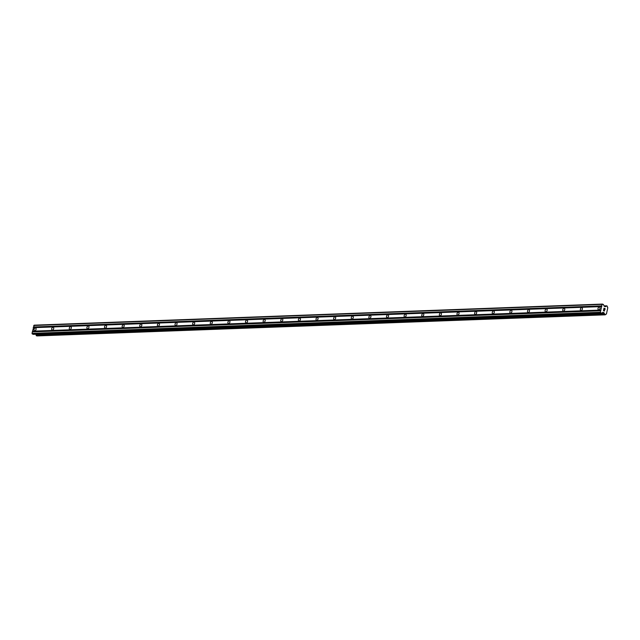 <?xml version="1.0" encoding="UTF-8"?>
<svg xmlns="http://www.w3.org/2000/svg" width="640" height="640" viewBox="0 0 640 640"><rect width="100%" height="100%" fill="white"/><g stroke="black" fill="none" stroke-linecap="round" stroke-linejoin="round"><path stroke-width="0.96" d="M35.368 327.936A1.488 0.936 112.7 0 1 35.64 327.984A1.488 0.936 112.7 0 1 36 329.52A1.488 0.936 112.7 0 1 34.752 330.768A1.488 0.936 112.7 0 1 34.488 330.72A1.488 0.936 112.7 0 1 34.128 329.184A1.488 0.936 112.7 0 1 35.368 327.936M52.992 327.28A1.488 0.936 112.7 0 1 53.256 327.328A1.488 0.936 112.7 0 1 53.624 328.864A1.488 0.936 112.7 0 1 52.376 330.112A1.488 0.936 112.7 0 1 52.112 330.072A1.488 0.936 112.7 0 1 51.744 328.536A1.488 0.936 112.7 0 1 52.992 327.28M70.616 326.624A1.488 0.936 112.7 0 1 70.88 326.672A1.488 0.936 112.7 0 1 71.248 328.208A1.488 0.936 112.7 0 1 70 329.464A1.488 0.936 112.7 0 1 69.736 329.416A1.488 0.936 112.7 0 1 69.368 327.88A1.488 0.936 112.7 0 1 70.616 326.624M88.24 325.968A1.488 0.936 112.7 0 1 88.504 326.016A1.488 0.936 112.7 0 1 88.872 327.552A1.488 0.936 112.7 0 1 87.624 328.808A1.488 0.936 112.7 0 1 87.36 328.76A1.488 0.936 112.7 0 1 86.992 327.224A1.488 0.936 112.7 0 1 88.24 325.968M105.864 325.32A1.488 0.936 112.7 0 1 106.128 325.368A1.488 0.936 112.7 0 1 106.496 326.896A1.488 0.936 112.7 0 1 105.248 328.152A1.488 0.936 112.7 0 1 104.976 328.104A1.488 0.936 112.7 0 1 104.616 326.568A1.488 0.936 112.7 0 1 105.864 325.32M123.488 324.664A1.488 0.936 112.7 0 1 123.752 324.712A1.488 0.936 112.7 0 1 124.112 326.248A1.488 0.936 112.7 0 1 122.872 327.496A1.488 0.936 112.7 0 1 122.6 327.456A1.488 0.936 112.7 0 1 122.24 325.92A1.488 0.936 112.7 0 1 123.488 324.664M141.112 324.008A1.488 0.936 112.7 0 1 141.376 324.056A1.488 0.936 112.7 0 1 141.736 325.592A1.488 0.936 112.7 0 1 140.496 326.848A1.488 0.936 112.7 0 1 140.224 326.8A1.488 0.936 112.7 0 1 139.864 325.264A1.488 0.936 112.7 0 1 141.112 324.008M158.736 323.352A1.488 0.936 112.7 0 1 159 323.4A1.488 0.936 112.7 0 1 159.36 324.936A1.488 0.936 112.7 0 1 158.112 326.192A1.488 0.936 112.7 0 1 157.848 326.144A1.488 0.936 112.7 0 1 157.488 324.608A1.488 0.936 112.7 0 1 158.736 323.352M176.36 322.704A1.488 0.936 112.7 0 1 176.624 322.744A1.488 0.936 112.7 0 1 176.984 324.28A1.488 0.936 112.7 0 1 175.736 325.536A1.488 0.936 112.7 0 1 175.472 325.488A1.488 0.936 112.7 0 1 175.112 323.952A1.488 0.936 112.7 0 1 176.36 322.704M193.984 322.048A1.488 0.936 112.7 0 1 194.248 322.096A1.488 0.936 112.7 0 1 194.608 323.632A1.488 0.936 112.7 0 1 193.36 324.88A1.488 0.936 112.7 0 1 193.096 324.832A1.488 0.936 112.7 0 1 192.736 323.296A1.488 0.936 112.7 0 1 193.984 322.048M211.6 321.392A1.488 0.936 112.7 0 1 211.872 321.44A1.488 0.936 112.7 0 1 212.232 322.976A1.488 0.936 112.7 0 1 210.984 324.224A1.488 0.936 112.7 0 1 210.72 324.184A1.488 0.936 112.7 0 1 210.36 322.648A1.488 0.936 112.7 0 1 211.6 321.392M229.224 320.736A1.488 0.936 112.7 0 1 229.496 320.784A1.488 0.936 112.7 0 1 229.856 322.32A1.488 0.936 112.7 0 1 228.608 323.576A1.488 0.936 112.7 0 1 228.344 323.528A1.488 0.936 112.7 0 1 227.984 321.992A1.488 0.936 112.7 0 1 229.224 320.736M246.848 320.08A1.488 0.936 112.7 0 1 247.12 320.128A1.488 0.936 112.7 0 1 247.48 321.664A1.488 0.936 112.7 0 1 246.232 322.92A1.488 0.936 112.7 0 1 245.968 322.872A1.488 0.936 112.7 0 1 245.6 321.336A1.488 0.936 112.7 0 1 246.848 320.08M264.472 319.432A1.488 0.936 112.7 0 1 264.736 319.472A1.488 0.936 112.7 0 1 265.104 321.008A1.488 0.936 112.7 0 1 263.856 322.264A1.488 0.936 112.7 0 1 263.592 322.216A1.488 0.936 112.7 0 1 263.224 320.68A1.488 0.936 112.7 0 1 264.472 319.432M282.096 318.776A1.488 0.936 112.7 0 1 282.36 318.824A1.488 0.936 112.7 0 1 282.728 320.36A1.488 0.936 112.7 0 1 281.48 321.608A1.488 0.936 112.7 0 1 281.216 321.56A1.488 0.936 112.7 0 1 280.848 320.024A1.488 0.936 112.7 0 1 282.096 318.776M299.72 318.12A1.488 0.936 112.7 0 1 299.984 318.168A1.488 0.936 112.7 0 1 300.352 319.704A1.488 0.936 112.7 0 1 299.104 320.952A1.488 0.936 112.7 0 1 298.84 320.912A1.488 0.936 112.7 0 1 298.472 319.376A1.488 0.936 112.7 0 1 299.72 318.12M317.344 317.464A1.488 0.936 112.7 0 1 317.608 317.512A1.488 0.936 112.7 0 1 317.976 319.048A1.488 0.936 112.7 0 1 316.728 320.304A1.488 0.936 112.7 0 1 316.456 320.256A1.488 0.936 112.7 0 1 316.096 318.72A1.488 0.936 112.7 0 1 317.344 317.464M334.968 316.808A1.488 0.936 112.7 0 1 335.232 316.856A1.488 0.936 112.7 0 1 335.592 318.392A1.488 0.936 112.7 0 1 334.352 319.648A1.488 0.936 112.7 0 1 334.08 319.6A1.488 0.936 112.7 0 1 333.72 318.064A1.488 0.936 112.7 0 1 334.968 316.808M352.592 316.16A1.488 0.936 112.7 0 1 352.856 316.208A1.488 0.936 112.7 0 1 353.216 317.736A1.488 0.936 112.7 0 1 351.976 318.992A1.488 0.936 112.7 0 1 351.704 318.944A1.488 0.936 112.7 0 1 351.344 317.408A1.488 0.936 112.7 0 1 352.592 316.16M370.216 315.504A1.488 0.936 112.7 0 1 370.48 315.552A1.488 0.936 112.7 0 1 370.84 317.088A1.488 0.936 112.7 0 1 369.592 318.336A1.488 0.936 112.7 0 1 369.328 318.296A1.488 0.936 112.7 0 1 368.968 316.76A1.488 0.936 112.7 0 1 370.216 315.504M387.84 314.848A1.488 0.936 112.7 0 1 388.104 314.896A1.488 0.936 112.7 0 1 388.464 316.432A1.488 0.936 112.7 0 1 387.216 317.688A1.488 0.936 112.7 0 1 386.952 317.64A1.488 0.936 112.7 0 1 386.592 316.104A1.488 0.936 112.7 0 1 387.84 314.848M405.464 314.192A1.488 0.936 112.7 0 1 405.728 314.24A1.488 0.936 112.7 0 1 406.088 315.776A1.488 0.936 112.7 0 1 404.84 317.032A1.488 0.936 112.7 0 1 404.576 316.984A1.488 0.936 112.7 0 1 404.216 315.448A1.488 0.936 112.7 0 1 405.464 314.192M423.08 313.544A1.488 0.936 112.7 0 1 423.352 313.584A1.488 0.936 112.7 0 1 423.712 315.12A1.488 0.936 112.7 0 1 422.464 316.376A1.488 0.936 112.7 0 1 422.2 316.328A1.488 0.936 112.7 0 1 421.84 314.792A1.488 0.936 112.7 0 1 423.08 313.544M440.704 312.888A1.488 0.936 112.7 0 1 440.976 312.936A1.488 0.936 112.7 0 1 441.336 314.472A1.488 0.936 112.7 0 1 440.088 315.72A1.488 0.936 112.7 0 1 439.824 315.672A1.488 0.936 112.7 0 1 439.464 314.136A1.488 0.936 112.7 0 1 440.704 312.888M458.328 312.232A1.488 0.936 112.7 0 1 458.6 312.28A1.488 0.936 112.7 0 1 458.96 313.816A1.488 0.936 112.7 0 1 457.712 315.064A1.488 0.936 112.7 0 1 457.448 315.024A1.488 0.936 112.7 0 1 457.08 313.488A1.488 0.936 112.7 0 1 458.328 312.232M475.952 311.576A1.488 0.936 112.7 0 1 476.216 311.624A1.488 0.936 112.7 0 1 476.584 313.16A1.488 0.936 112.7 0 1 475.336 314.416A1.488 0.936 112.7 0 1 475.072 314.368A1.488 0.936 112.7 0 1 474.704 312.832A1.488 0.936 112.7 0 1 475.952 311.576M493.576 310.92A1.488 0.936 112.7 0 1 493.84 310.968A1.488 0.936 112.7 0 1 494.208 312.504A1.488 0.936 112.7 0 1 492.96 313.76A1.488 0.936 112.7 0 1 492.696 313.712A1.488 0.936 112.7 0 1 492.328 312.176A1.488 0.936 112.7 0 1 493.576 310.92M511.2 310.272A1.488 0.936 112.7 0 1 511.464 310.312A1.488 0.936 112.7 0 1 511.832 311.848A1.488 0.936 112.7 0 1 510.584 313.104A1.488 0.936 112.7 0 1 510.32 313.056A1.488 0.936 112.7 0 1 509.952 311.52A1.488 0.936 112.7 0 1 511.2 310.272M528.824 309.616A1.488 0.936 112.7 0 1 529.088 309.664A1.488 0.936 112.7 0 1 529.448 311.2A1.488 0.936 112.7 0 1 528.208 312.448A1.488 0.936 112.7 0 1 527.936 312.4A1.488 0.936 112.7 0 1 527.576 310.872A1.488 0.936 112.7 0 1 528.824 309.616M546.448 308.96A1.488 0.936 112.7 0 1 546.712 309.008A1.488 0.936 112.7 0 1 547.072 310.544A1.488 0.936 112.7 0 1 545.832 311.8A1.488 0.936 112.7 0 1 545.56 311.752A1.488 0.936 112.7 0 1 545.2 310.216A1.488 0.936 112.7 0 1 546.448 308.96M564.072 308.304A1.488 0.936 112.7 0 1 564.336 308.352A1.488 0.936 112.7 0 1 564.696 309.888A1.488 0.936 112.7 0 1 563.448 311.144A1.488 0.936 112.7 0 1 563.184 311.096A1.488 0.936 112.7 0 1 562.824 309.56A1.488 0.936 112.7 0 1 564.072 308.304M581.696 307.656A1.488 0.936 112.7 0 1 581.96 307.696A1.488 0.936 112.7 0 1 582.32 309.232A1.488 0.936 112.7 0 1 581.072 310.488A1.488 0.936 112.7 0 1 580.808 310.44A1.488 0.936 112.7 0 1 580.448 308.904A1.488 0.936 112.7 0 1 581.696 307.656M599.32 307A1.488 0.936 112.7 0 1 599.584 307.048A1.488 0.936 112.7 0 1 599.944 308.584A1.488 0.936 112.7 0 1 598.696 309.832A1.488 0.936 112.7 0 1 598.432 309.784A1.488 0.936 112.7 0 1 598.072 308.248A1.488 0.936 112.7 0 1 599.32 307M605.04 308.744L604.56 308.544L604.944 309.608L605.144 308.672L604.944 309.608M604.56 308.544L604.464 308.992L604.56 308.544M604.464 308.992L604 308.304L604.48 308.512M604 308.304L603.816 309.136L604 308.304M603.816 309.136L603.944 308.168L605.144 308.672L603.944 308.168M604.496 310.12L604.504 310.944M604.368 311.08L603.968 310.584M603.648 309.904L603.456 310.784L603.648 309.904M603.456 310.784L603.624 309.648L604.384 310.968L603.616 309.648M604.432 313.944A0.928 0.688 -92.1 0 0 604.024 312.952L602.984 312.288L601.52 313.264L600.352 312.272L602.072 304.392L603.384 304.432L604.208 306.312L605.392 306.656A0.928 0.688 -92.1 0 0 606.136 306.136L607.12 306L607.408 306.672A0.928 0.688 -92.1 0 0 607.808 307.664L606.44 313.96A0.928 0.688 -92.1 0 0 605.704 314.48L605.192 314.816L604.432 313.944L36.08 335.048L36.944 335.912M602.528 304.072L34.176 325.176L32 333.376L33.232 334.344M35.896 334.264A0.928 0.688 -92.1 0 1 36.08 335.048M600.832 310.08L32.48 331.184M601.592 306.584L33.24 327.688M600.912 310.288L32.56 331.392M600.832 310.664L32.48 331.768M600.68 310.776L32.328 331.872M600.352 312.272L32 333.376M600.6 312.896L32.248 333.992M603.96 312.832L602.072 312.904M604.024 312.952L601.896 313.032M602.072 304.392L33.72 325.496M601.744 305.896L33.392 326.992M601.824 306.096L33.472 327.2M601.744 306.48L33.392 327.576M601.456 313.248L33.104 334.352M603.816 312.624L602.392 312.672M603.928 312.752L602.192 312.816M604.448 314.072L36.096 335.176M604.632 314.52L36.28 335.624M604.72 314.616L36.368 335.72M605.192 314.816L36.84 335.92M606.528 305.808L604.04 305.904M606.2 306.048L604.128 306.12M606.136 306.136L604.168 306.208M601.52 313.264L33.168 334.36M605.248 314.824L36.896 335.928M606.504 313.984L606.104 313.992"/></g></svg>
